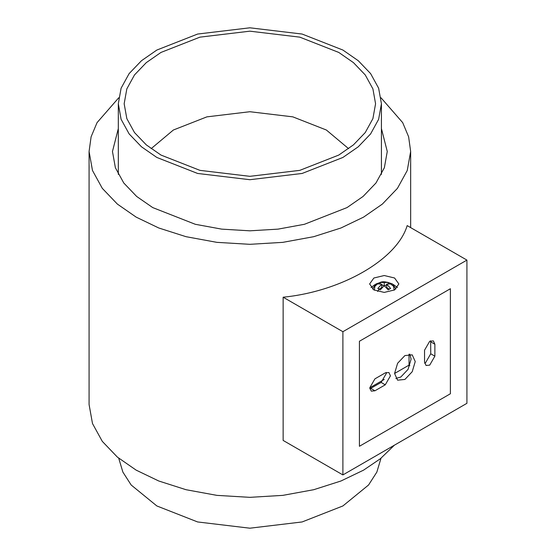<?xml version="1.0" encoding="UTF-8"?>
<svg xmlns="http://www.w3.org/2000/svg" width="556" height="556" viewBox="0 0 556 556"><rect width="100%" height="100%" fill="white"/><g stroke="black" fill="none" stroke-linecap="round" stroke-linejoin="round"><path stroke-width="0.83" d="M409.848 365.591L409.042 365.125L394.572 373.479L397.596 363.29L404.907 355.576L412.211 354.853L415.242 361.546L412.211 371.728L404.907 379.442L397.596 380.172L394.572 373.479M450.381 288.738L450.381 393.766L359.426 446.28L450.381 393.766L450.381 288.738L359.426 341.252L359.426 446.28L359.426 341.252L450.381 288.738M386.212 372.437L386.302 373.479L381.131 382.431L369.851 388.839M430.657 340.807L430.747 353.783L425.576 362.734L424.631 363.179M409.848 354.172L411.106 359.155L408.076 369.344L400.772 377.058L395.83 378.455M384.231 379.442L369.761 387.796M374.932 390.785L371.276 391.146L369.761 387.796L374.932 378.844L385.266 372.881L388.922 372.52L390.437 375.863L385.266 384.815L374.932 390.785L370.796 388.394M434.875 344.24L434.875 356.174L429.712 365.125L426.056 365.487L424.541 362.137L424.541 350.204L429.712 341.252L433.367 340.891L434.875 344.24L430.747 341.85M381.75 284.179L377.823 283.887L380.304 282.455L388.157 282.455L389.402 283.039L390.639 283.887L386.712 284.179L390.639 288.425L388.157 289.857L384.231 285.61L380.304 289.857L377.823 288.425L381.75 284.179L381.75 287.549L379.15 289.05M394.169 290.156L393.537 286.277L389.402 283.039M395.914 289.037L392.501 283.963L387.601 282.274M380.86 282.274L375.967 283.963L372.548 289.037M390.173 283.379C382.139 280.022 379.032 282.344 374.932 286.277L374.299 290.156M380.304 282.455L380.304 283.845M381.75 284.679L383.862 285.902M384.231 282.747L384.231 286.118M384.606 285.902L386.712 284.679M388.157 282.455L388.157 283.845M386.712 284.179L386.712 287.549L389.318 289.05M466.922 260.097L466.922 403.315L342.892 474.921L283.143 440.428L283.143 297.21L342.892 331.703L466.922 260.097L407.173 225.604C397.144 259.381 341.648 291.42 283.143 297.21M342.892 474.921L342.892 331.703M373.896 289.933L369.615 283.963L373.896 278L384.231 275.526L394.572 278L398.854 283.963L394.572 289.933L384.231 292.407L373.896 289.933M394.399 445.182L380.36 458.742L363.561 470.147L340.974 480.996L313.73 489.704L282.816 495.368L249.866 497.342L216.923 495.368L186.01 489.704L158.759 480.996L136.171 470.147L117.385 457.108L102.304 441.381L92.491 423.533L89.078 404.511L89.078 151.489L91.108 136.797L97.043 122.647L118.72 97.786M381.013 97.786L402.697 122.647L408.625 136.797L410.655 151.489L407.242 170.511L397.429 188.359L382.354 204.094L363.561 217.132L340.974 227.981L313.73 236.682L282.816 242.353L249.866 244.32L216.923 242.353L186.01 236.682L158.759 227.981L136.171 217.132L117.385 204.094L102.304 188.359L92.491 170.511L89.078 151.489M118.317 128.596L112.465 151.489L115.384 167.745L123.773 183L136.651 196.442L152.712 207.583L195.295 224.29L221.712 229.135L249.866 230.816L278.021 229.135L304.438 224.29L347.027 207.583L363.082 196.442L375.967 183L384.356 167.745L387.268 151.489L381.423 128.596M409.042 365.125L409.042 354.186M397.47 287.549L393.419 284.561M375.05 284.561L370.998 287.549M118.72 458.213L122.89 472.107L131.181 485.013L156.848 505.953L197.616 521.952L249.866 528.2L302.116 521.952L342.892 505.953L368.552 485.013L376.843 472.107L381.013 458.213M338.757 52.431L353.449 62.626L365.236 74.928L372.909 88.884L375.571 103.75L372.909 118.623L365.236 132.578L353.449 144.873L338.757 155.068L299.795 170.358L249.866 176.328L199.938 170.358L160.983 155.068L146.291 144.873L134.503 132.578L126.831 118.623L124.162 103.75L126.831 88.884L134.503 74.928L146.291 62.626L160.983 52.431L199.938 37.148L249.866 31.178L299.795 37.148L338.757 52.431M156.848 157.459L197.616 173.458L249.866 179.706L302.116 173.458L342.892 157.459L358.266 146.791L370.602 133.92L378.629 119.318L381.423 103.75L378.629 88.189L370.602 73.587L358.266 60.715L342.892 50.047L302.116 34.048L249.866 27.8L197.616 34.048L156.848 50.047L141.474 60.715L129.138 73.587L121.104 88.189L118.317 103.75L121.104 119.318L129.138 133.92L141.474 146.791L156.848 157.459M348.605 148.667L326.351 130.007L292.831 116.857L249.866 111.721L206.908 116.857L173.382 130.007L151.128 148.667M381.131 382.431L385.266 384.815M430.747 353.783L434.875 356.174M377.628 291.497L379.067 289.002M410.655 151.489L410.655 227.612M381.423 174.382L381.423 103.75M118.317 174.382L118.317 103.75"/></g></svg>
